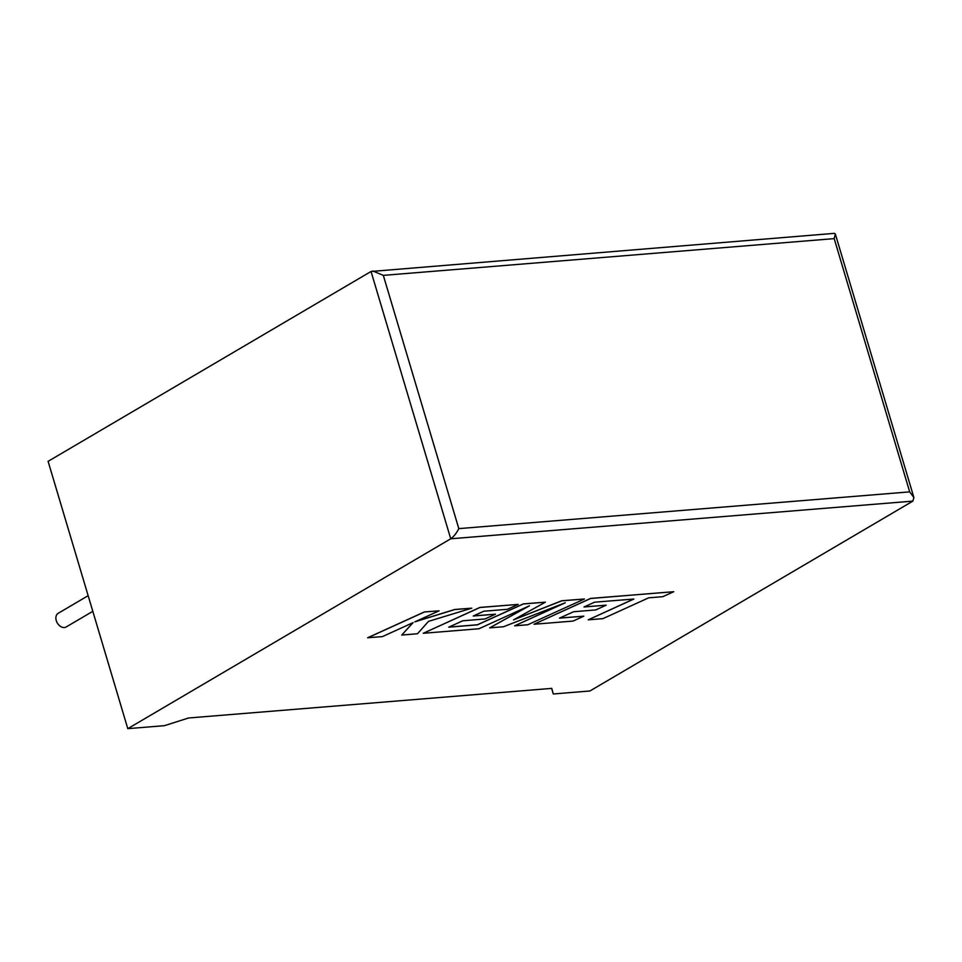 <?xml version="1.0" encoding="UTF-8"?>
<svg xmlns="http://www.w3.org/2000/svg" width="962" height="962" viewBox="0 0 962 962"><rect width="100%" height="100%" fill="white"/><g stroke="black" fill="none" stroke-linecap="round" stroke-linejoin="round"><path stroke-width="1.44" d="M92.809 611.315L66.198 626.959A7.912 5.652 -120.5 0 1 64.394 627.525A7.912 5.652 -120.5 0 1 56.71 621.825A7.912 5.652 -120.5 0 1 58.177 613.311L88.155 595.682M553.294 693.975L589.934 690.981L912.866 501.118L913.9 497.546L909.679 491.871L834.186 238.624L835.329 233.982L834.391 233.345L371.043 271.476L48.1 461.339L127.79 728.655L164.418 725.673L188.552 717.989L551.755 688.383L553.294 693.975L551.635 688.383M912.866 501.118L450.733 538.792L127.79 728.655M371.043 271.476L450.733 538.792C453.703 536.7 456.397 533.309 458.814 528.619L909.679 491.871M834.186 238.624L383.321 275.373L372.787 270.971M401.731 635.04L417.484 633.754L428.511 621.368L471.777 608.164L454.737 609.559L414.923 621.825L439.069 610.834L424.302 611.964L367.652 637.746L382.395 636.616L413.131 622.618L401.731 635.04L412.987 622.691M424.326 612.036L367.676 637.818M471.777 608.164L454.713 609.487L415.44 621.584M439.069 610.834L424.302 611.964M584.427 598.989L561.724 600.841L513.54 619.877L545.37 602.176L523.328 603.968L477.453 624.843L448.761 627.176L462.806 620.779L485.028 618.963L495.478 614.201L473.256 616.005L483.838 611.219L507.419 609.295L518.169 604.389L479.93 607.503L423.256 633.285L479.016 628.739L529.449 605.795L489.67 627.861L503.475 626.743L565.283 602.777L514.622 625.829L527.765 624.759L584.427 598.989L561.7 600.769L514.033 619.612M545.37 602.176L523.316 603.895L477.429 624.771L448.953 627.092M495.478 614.201L473.46 615.921M518.169 604.389L479.906 607.431L423.256 633.285M528.619 606.168L489.67 627.861M564.105 603.234L514.622 625.829M588.191 619.841L602.933 618.638L648.653 597.835L662.818 596.68L673.761 591.702L590.668 598.472L533.994 624.254L573.111 621.067L583.85 616.161L559.487 618.145L573.544 611.748L595.755 609.932L606.204 605.17L583.994 606.986L594.564 602.188L633.91 599.037L588.191 619.841L633.693 599.049M673.761 591.702L590.644 598.412L533.994 624.254M583.85 616.161L559.68 618.061M606.204 605.17L584.187 606.902M383.321 275.373L458.814 528.619M913.9 497.546L835.329 233.982"/></g></svg>
